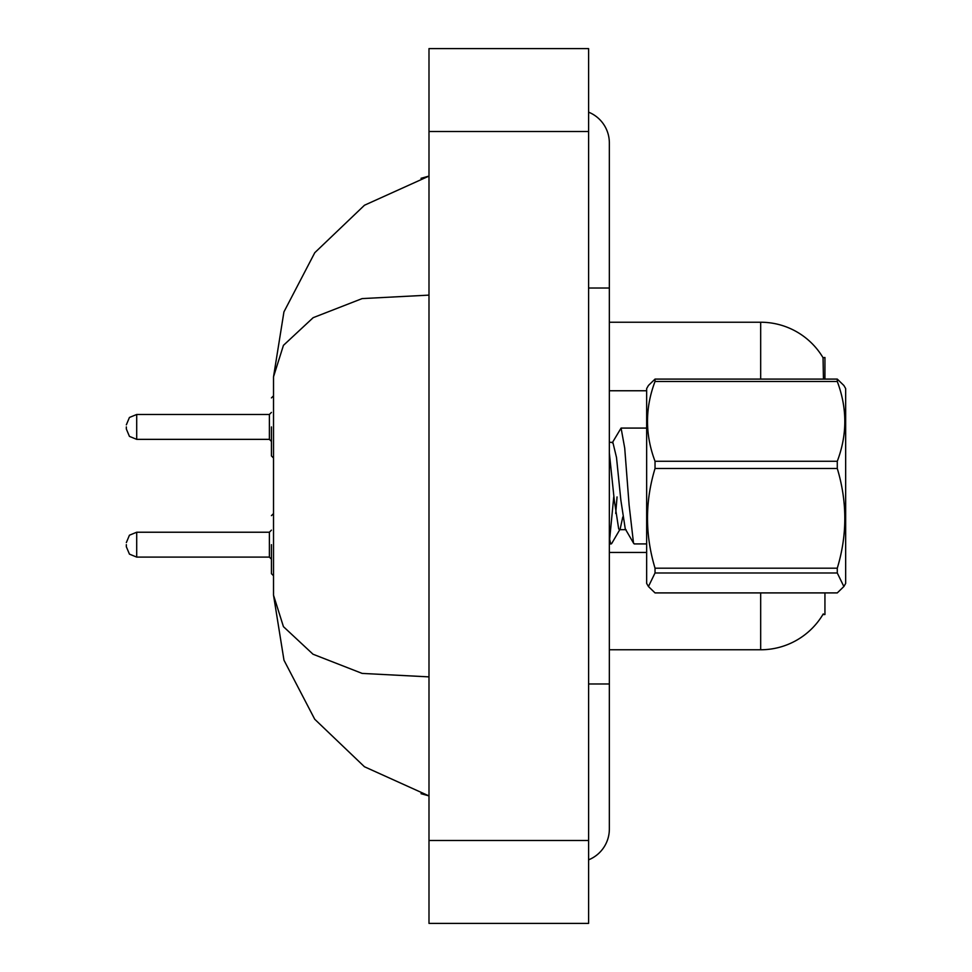 <?xml version="1.0" encoding="UTF-8"?>
<svg xmlns="http://www.w3.org/2000/svg" width="972" height="972" viewBox="0 0 972 972"><rect width="100%" height="100%" fill="white"/><g stroke="black" fill="none" stroke-linecap="round" stroke-linejoin="round"><path stroke-width="1.46" d="M824.936 592.908L824.936 614.523L822.895 614.523L823.26 613.903A72.56 72.56 0 0 1 760.675 649.77A72.56 72.56 0 0 0 822.895 614.523M824.936 379.092L824.936 357.477L823.053 357.732A72.56 72.56 0 0 0 760.675 322.23L609.347 322.23M823.442 379.092L823.053 357.732A72.56 72.56 0 0 0 760.675 322.23L760.675 379.092M760.675 592.908L760.675 649.77L609.347 649.77M588.607 859.831A33.17 33.17 0 0 0 609.347 829.08A33.17 33.17 0 0 1 588.607 859.831A33.17 33.17 0 0 0 609.347 829.08A33.17 33.17 0 0 1 588.607 859.831M588.607 112.169A33.17 33.17 0 0 1 609.347 142.92A33.17 33.17 0 0 0 588.607 112.169A33.17 33.17 0 0 1 609.347 142.92A33.17 33.17 0 0 0 588.607 112.169M428.992 295.124L362.155 298.586L313.203 317.662L283.435 345.352L273.521 376.808L273.521 595.192L283.435 626.648L313.02 654.229L362.167 673.414L428.992 676.877M428.992 923.4L588.607 923.4L588.607 48.6L428.992 48.6L428.992 923.4M273.521 376.808L283.933 311.903L314.782 252.696L364.488 205.226L428.992 176.09L421.034 178.313M421.204 793.735L428.992 795.91L364.451 766.75L314.721 719.231L283.982 660.219L273.521 595.192M283.411 345.388L313.106 317.723M648.446 586.529L646.659 583.431L646.659 388.569L648.446 385.459L655.031 379.092L837.281 379.092L843.866 385.471L837.281 379.092L837.281 381.486L655.031 381.486C644.995 407.973 644.995 434.569 655.031 461.275L655.031 468.48C644.995 501.576 644.995 534.807 655.031 568.183L655.031 572.982L648.446 586.529L655.031 592.908L837.281 592.908L843.866 586.529L837.281 572.982L655.031 572.982M843.866 385.459L845.664 388.569L845.664 583.431L843.866 586.529M655.031 461.275L837.281 461.275L837.281 468.48L655.031 468.48M655.031 568.183L837.281 568.183C847.317 535.086 847.317 501.856 837.281 468.48M837.281 568.183L837.281 572.982M646.659 543.919L634.254 543.919L633.489 542.874L629.103 504.966L624.717 448.092L621.084 428.081L612.251 442.843M613.745 496.935L609.638 539.436M617.038 496.935L615.726 513.495M622.773 517.019L620.16 529.035L611.753 543.445L611.218 543.919L610.452 542.874L609.347 537.771M655.031 379.092L655.031 381.486M837.281 461.275C847.317 434.788 847.317 408.191 837.281 381.486M626.029 529.667L619.443 529.667L618.678 528.889L614.292 500.301L609.347 452.988M633.768 543.518L625.263 528.889L620.877 500.301L616.491 457.423L612.858 442.333L609.347 442.333M271.443 544.66L271.443 573.687L271.443 544.66M126.336 544.66L126.336 546.738L126.336 544.66M271.443 426.915L271.443 455.941L271.443 426.915M126.336 426.915L126.336 428.992L126.336 426.915M646.659 390.756L609.347 390.756M646.659 552.448L609.347 552.448M588.607 683.972L609.347 683.972L609.347 142.92M588.607 288.028L609.347 288.028M428.992 840.476L588.607 840.476M428.992 131.524L588.607 131.524M126.336 542.595L129.434 535.207L136.7 532.231L136.7 557.102L269.378 557.102L269.378 532.231L271.443 530.153M269.378 414.485L136.7 414.485L136.7 439.356L269.378 439.356L269.378 414.485L271.443 412.407M609.347 683.972L609.347 829.08L609.347 683.972M428.992 795.91L421.034 793.687M609.347 543.919L611.218 543.919M621.084 428.081L646.659 428.081M273.521 513.568L271.443 515.646M269.378 557.102L271.443 559.179M136.7 532.231L269.378 532.231M136.7 557.102L129.434 554.125L126.336 546.738M273.521 575.764L271.443 573.687M273.521 458.019L271.443 455.941M136.7 439.356L129.434 436.379L126.336 428.992M136.7 414.485L129.434 417.462L126.336 424.849M269.378 439.356L271.443 441.434M273.521 395.823L271.443 397.9"/></g></svg>
